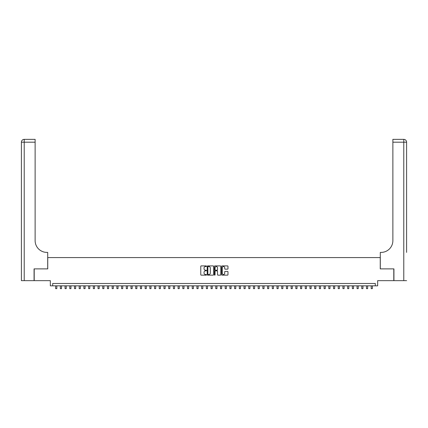 <?xml version="1.0" encoding="UTF-8"?>
<svg xmlns="http://www.w3.org/2000/svg" width="428" height="428" viewBox="0 0 428 428"><rect width="100%" height="100%" fill="white"/><g stroke="black" fill="none" stroke-linecap="round" stroke-linejoin="round"><path stroke-width="0.64" d="M206.467 266.227A0.321 0.321 0 0 0 206.141 265.906L201.23 265.906A0.46 0.46 0 0 0 200.769 266.366L200.769 274.69A0.46 0.46 0 0 0 201.23 275.15L206.141 275.15A0.321 0.321 0 0 0 206.467 274.824A0.321 0.321 0 0 0 206.141 274.503L205.504 274.503A1.482 1.482 0 0 1 204.028 273.021L204.028 272.331A1.482 1.482 0 0 1 205.504 270.849L206.141 270.849A0.321 0.321 0 0 0 206.467 270.528A0.321 0.321 0 0 0 206.141 270.202L205.504 270.202A1.482 1.482 0 0 1 204.028 268.725L204.028 268.03A1.482 1.482 0 0 1 205.504 266.553L206.141 266.553A0.321 0.321 0 0 0 206.467 266.227M227.509 269.164A0.46 0.46 0 0 0 227.974 268.704L227.974 266.366A0.46 0.46 0 0 0 227.509 265.906L222.057 265.906A0.46 0.46 0 0 0 221.592 266.366L221.592 274.69A0.46 0.46 0 0 0 222.057 275.15L227.509 275.15A0.46 0.46 0 0 0 227.974 274.69L227.974 271.866A0.46 0.46 0 0 0 227.509 271.406L225.176 271.406A0.46 0.46 0 0 0 224.711 271.866L224.711 273.267A1.236 1.236 0 0 1 223.475 274.503A1.236 1.236 0 0 1 222.239 273.267L222.239 267.789A1.236 1.236 0 0 1 223.475 266.553A1.236 1.236 0 0 1 224.711 267.789L224.711 268.704A0.46 0.46 0 0 0 225.176 269.164L227.509 269.164M375.303 285.834L377.662 285.834L377.662 280.65L393.792 280.65L393.792 268.88L380.251 268.88L380.251 257.576L47.749 257.576L47.749 268.88L34.208 268.88L34.208 280.65L50.338 280.65L50.338 285.834L375.303 285.834L375.303 283.48L52.698 283.48L52.698 285.834M213.593 266.366A0.46 0.46 0 0 0 213.133 265.906L207.676 265.906A0.46 0.46 0 0 0 207.216 266.366L207.216 274.69A0.46 0.46 0 0 0 207.676 275.15L213.133 275.15A0.46 0.46 0 0 0 213.593 274.69L213.593 266.366M214.867 265.906L220.324 265.906A0.46 0.46 0 0 1 220.784 266.366L220.784 274.69A0.46 0.46 0 0 1 220.324 275.15L217.986 275.15A0.46 0.46 0 0 1 217.526 274.69L217.526 271.315A0.46 0.46 0 0 0 217.06 270.849L215.514 270.849A0.46 0.46 0 0 0 215.054 271.315L215.054 274.824A0.321 0.321 0 0 1 214.728 275.15A0.321 0.321 0 0 1 214.407 274.824L214.407 266.366A0.46 0.46 0 0 1 214.867 265.906M208.185 266.553A0.321 0.321 0 0 0 207.864 266.874L207.864 274.177A0.321 0.321 0 0 0 208.185 274.503L208.859 274.503A1.482 1.482 0 0 0 210.335 273.021L210.335 268.03A1.482 1.482 0 0 0 208.859 266.553L208.185 266.553M217.526 267.81A1.236 1.236 0 0 0 216.29 266.574A1.236 1.236 0 0 0 215.054 267.81L215.054 269.742A0.46 0.46 0 0 0 215.514 270.202L217.06 270.202A0.46 0.46 0 0 0 217.526 269.742L217.526 267.81M55.64 285.834L55.64 288.638L56.817 288.638L56.817 285.834M34.069 268.88L47.701 268.88L47.701 252.397L46.903 252.397A11.775 11.775 0 0 1 35.128 240.622L35.128 142.192L24.225 142.192L24.225 280.65L34.069 280.65L34.069 268.88M24.225 280.65L21.4 280.65L21.4 142.192A2.825 2.825 0 0 1 24.225 139.362L35.128 139.362L35.128 142.192M46.903 252.397A11.775 11.775 0 0 1 35.128 240.622M24.225 139.362A2.825 2.825 0 0 0 21.4 142.192L24.225 142.192L24.225 139.362M406.6 280.65L393.931 280.65L393.931 268.88L380.299 268.88L380.299 252.397L381.097 252.397A11.775 11.775 0 0 0 392.872 240.622L392.872 139.362L403.775 139.362A2.825 2.825 0 0 1 406.6 142.192L406.6 252.397M381.097 252.397A11.775 11.775 0 0 0 392.872 240.622M406.6 142.192A2.825 2.825 0 0 0 403.775 139.362A2.825 2.825 0 0 1 406.6 142.192L392.872 142.192M60.348 285.834L60.348 288.638L61.525 288.638L61.525 285.834M65.056 285.834L65.056 288.638L66.233 288.638L66.233 285.834M69.769 285.834L69.769 288.638L70.946 288.638L70.946 285.834M74.477 285.834L74.477 288.638L75.654 288.638L75.654 285.834M79.185 285.834L79.185 288.638L80.362 288.638L80.362 285.834M83.899 285.834L83.899 288.638L85.076 288.638L85.076 285.834M88.607 285.834L88.607 288.638L89.784 288.638L89.784 285.834M93.315 285.834L93.315 288.638L94.492 288.638L94.492 285.834M98.028 285.834L98.028 288.638L99.205 288.638L99.205 285.834M102.736 285.834L102.736 288.638L103.913 288.638L103.913 285.834M107.444 285.834L107.444 288.638L108.621 288.638L108.621 285.834M112.152 285.834L112.152 288.638L113.334 288.638L113.334 285.834M116.865 285.834L116.865 288.638L118.042 288.638L118.042 285.834M121.573 285.834L121.573 288.638L122.75 288.638L122.75 285.834M126.281 285.834L126.281 288.638L127.458 288.638L127.458 285.834M130.995 285.834L130.995 288.638L132.172 288.638L132.172 285.834M135.703 285.834L135.703 288.638L136.88 288.638L136.88 285.834M140.411 285.834L140.411 288.638L141.588 288.638L141.588 285.834M145.124 285.834L145.124 288.638L146.301 288.638L146.301 285.834M149.832 285.834L149.832 288.638L151.009 288.638L151.009 285.834M154.54 285.834L154.54 288.638L155.717 288.638L155.717 285.834M159.248 285.834L159.248 288.638L160.43 288.638L160.43 285.834M163.961 285.834L163.961 288.638L165.138 288.638L165.138 285.834M168.669 285.834L168.669 288.638L169.846 288.638L169.846 285.834M173.377 285.834L173.377 288.638L174.554 288.638L174.554 285.834M178.091 285.834L178.091 288.638L179.268 288.638L179.268 285.834M182.799 285.834L182.799 288.638L183.976 288.638L183.976 285.834M187.507 285.834L187.507 288.638L188.684 288.638L188.684 285.834M192.22 285.834L192.22 288.638L193.397 288.638L193.397 285.834M196.928 285.834L196.928 288.638L198.105 288.638L198.105 285.834M201.636 285.834L201.636 288.638L202.813 288.638L202.813 285.834M206.35 285.834L206.35 288.638L207.526 288.638L207.526 285.834M211.058 285.834L211.058 288.638L212.234 288.638L212.234 285.834M215.766 285.834L215.766 288.638L216.943 288.638L216.943 285.834M220.474 285.834L220.474 288.638L221.651 288.638L221.651 285.834M225.187 285.834L225.187 288.638L226.364 288.638L226.364 285.834M229.895 285.834L229.895 288.638L231.072 288.638L231.072 285.834M234.603 285.834L234.603 288.638L235.78 288.638L235.78 285.834M239.316 285.834L239.316 288.638L240.493 288.638L240.493 285.834M244.024 285.834L244.024 288.638L245.201 288.638L245.201 285.834M248.732 285.834L248.732 288.638L249.909 288.638L249.909 285.834M253.446 285.834L253.446 288.638L254.623 288.638L254.623 285.834M258.154 285.834L258.154 288.638L259.331 288.638L259.331 285.834M262.862 285.834L262.862 288.638L264.039 288.638L264.039 285.834M267.57 285.834L267.57 288.638L268.752 288.638L268.752 285.834M272.283 285.834L272.283 288.638L273.46 288.638L273.46 285.834M276.991 285.834L276.991 288.638L278.168 288.638L278.168 285.834M281.699 285.834L281.699 288.638L282.876 288.638L282.876 285.834M286.412 285.834L286.412 288.638L287.589 288.638L287.589 285.834M291.12 285.834L291.12 288.638L292.297 288.638L292.297 285.834M295.828 285.834L295.828 288.638L297.005 288.638L297.005 285.834M300.542 285.834L300.542 288.638L301.719 288.638L301.719 285.834M305.25 285.834L305.25 288.638L306.427 288.638L306.427 285.834M309.958 285.834L309.958 288.638L311.135 288.638L311.135 285.834M314.666 285.834L314.666 288.638L315.848 288.638L315.848 285.834M319.379 285.834L319.379 288.638L320.556 288.638L320.556 285.834M324.087 285.834L324.087 288.638L325.264 288.638L325.264 285.834M328.795 285.834L328.795 288.638L329.972 288.638L329.972 285.834M333.508 285.834L333.508 288.638L334.685 288.638L334.685 285.834M338.216 285.834L338.216 288.638L339.393 288.638L339.393 285.834M342.924 285.834L342.924 288.638L344.101 288.638L344.101 285.834M347.638 285.834L347.638 288.638L348.815 288.638L348.815 285.834M352.346 285.834L352.346 288.638L353.523 288.638L353.523 285.834M357.054 285.834L357.054 288.638L358.231 288.638L358.231 285.834M361.767 285.834L361.767 288.638L362.944 288.638L362.944 285.834M366.475 285.834L366.475 288.638L367.652 288.638L367.652 285.834M371.183 285.834L371.183 288.638L372.36 288.638L372.36 285.834M403.775 280.65L403.775 139.362"/></g></svg>
